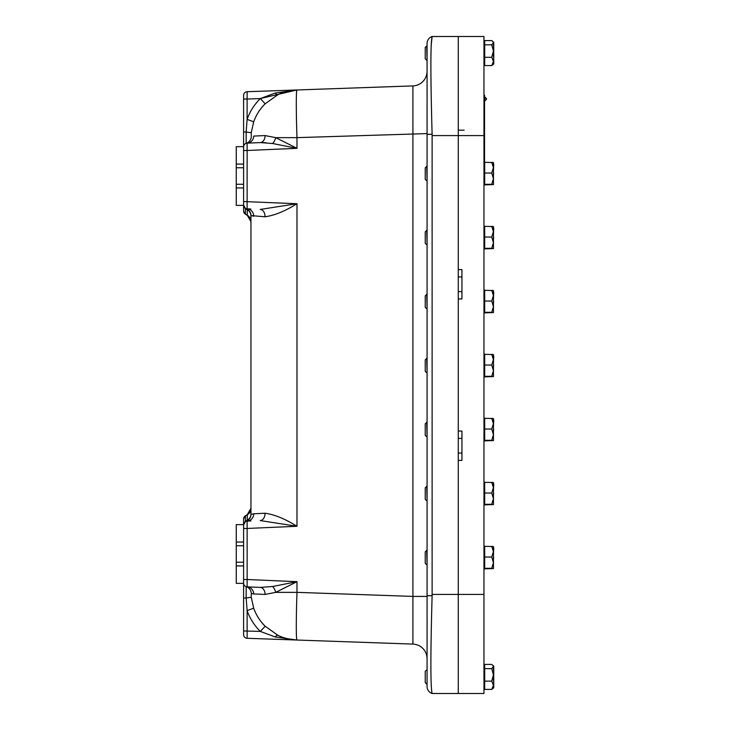 <?xml version="1.0" encoding="UTF-8"?>
<svg xmlns="http://www.w3.org/2000/svg" width="730" height="730" viewBox="0 0 730 730"><rect width="100%" height="100%" fill="white"/><g stroke="black" fill="none" stroke-linecap="round" stroke-linejoin="round"><path stroke-width="1.09" d="M483.963 594.421L458.276 594.421L458.276 693.5L483.963 693.5L483.963 36.5L458.276 36.5L458.276 693.5L432.114 693.491C430.481 687.176 430.481 654.573 432.114 595.689L432.114 134.311C430.481 75.336 430.481 42.732 432.114 36.509L431.129 45.908M432.133 594.421L458.276 594.421L458.276 460.411L461.944 460.411L461.944 431.056L458.276 431.056L458.276 298.944L461.944 298.944L461.944 269.589L458.276 269.589L458.276 36.5L432.114 36.509A7.336 7.336 0 0 0 427.077 43.471A7.336 7.336 0 0 1 432.114 36.509A7.336 7.336 0 0 0 427.077 43.471L427.077 686.529A7.336 7.336 0 0 0 432.114 693.491L432.133 693.5A7.336 7.336 0 0 1 427.077 686.529L427.077 626.221M296.544 89.982L412.915 85.912L412.915 596.41L427.077 596.41L427.077 595.689L432.114 595.689M244.039 206.946L243.601 205.212L245.435 208.771A29.355 1.277 120 0 0 245.435 208.388L243.601 205.212A3.668 3.668 0 0 0 247.114 208.88A7.336 6.917 -87.5 0 1 253.702 216.208L250.947 215.587L250.947 514.413A7.336 7.336 0 0 1 246.11 521.311A7.336 7.336 0 0 1 246.046 521.33L247.114 521.12A3.668 3.668 0 0 0 243.601 524.788L245.435 521.612L248.565 519.815M250.947 209.045L246.11 208.689A7.336 7.336 0 0 0 246.046 208.671L247.269 209.756A7.336 7.227 180 0 1 250.947 216.007M246.046 208.671A7.336 7.336 0 0 1 246.165 208.716L245.435 208.388M243.601 167.763L243.601 164.095L236.264 164.095L236.264 167.763L243.601 167.763L243.601 184.27L236.264 184.27L236.264 205.376L243.601 205.376L243.601 211.016A3.668 3.613 180 0 0 245.435 214.145L247.269 215.386L245.435 214.145L245.435 208.771L247.269 209.756L247.269 215.195A7.336 7.227 180 0 1 250.947 221.455M236.264 542.052L236.264 524.624L243.601 524.624L243.601 518.984L243.601 542.052L236.264 542.052L236.264 545.73L243.601 545.73L243.601 542.052M250.947 513.984A7.336 7.227 -0 0 1 247.269 520.244L246.046 521.33M243.601 518.847L245.435 515.672L243.601 518.847L243.601 521.457L243.601 518.984A3.668 3.613 0 0 1 245.435 515.855L247.269 514.614L247.269 520.244L245.435 521.229A29.355 1.277 -120 0 1 245.435 521.612M250.947 508.545A7.336 7.227 180 0 1 247.269 514.805L245.435 515.855L245.435 521.229L243.601 524.788L244.185 522.817M266.012 142.724L260.254 142.587L272.609 143.509L296.982 148.318L275.73 137.642A7.336 3.376 -71.2 0 1 272.609 143.509M280.986 93.321L277.947 94.654A7.336 2.345 -115.7 0 1 275.173 93.048L260.327 98.577L265.163 103.788L277.947 94.654A47.706 47.706 0 0 1 296.982 89.963L275.173 93.048M427.077 133.59L296.982 137.642L275.73 137.642L265.099 135.57L253.702 136.072A7.336 6.917 -92.5 0 1 247.114 143.162A3.668 3.668 0 0 0 243.601 146.821A3.668 3.668 0 0 1 246.183 143.317L247.114 143.162L247.141 150.489L296.982 148.318L296.982 137.642A47.706 1.661 -92 0 1 296.982 89.963L260.181 98.577M265.099 135.57A7.336 5.156 -92.5 0 1 260.254 142.587L247.114 143.162M251.239 132.732L251.293 136.483A7.336 7.282 -107.2 0 1 246.183 143.317L246.165 131.984L251.239 132.732L253.702 121.81L247.114 119.373L246.165 131.984L243.601 131.984L243.601 164.095M253.702 121.81A47.505 47.459 90 0 1 265.163 103.788M246.165 208.716A7.336 7.336 0 0 1 250.947 215.587L265.036 216.783A7.336 5.165 92.5 0 0 260.181 209.446L296.982 203.716L243.601 201.544M265.036 216.783C274.608 215.432 285.257 211.079 296.982 203.716L296.982 526.284C285.257 518.92 274.608 514.568 265.036 513.217A7.336 5.165 -92.5 0 1 260.181 520.554L296.982 526.284L247.141 528.456L247.114 521.12A7.336 6.917 -92.5 0 0 253.702 513.792L250.947 514.413M283.231 637.509L287.812 638.814M295.687 639.973L247.141 638.294A3.668 3.668 0 0 1 243.601 634.625A3.668 3.668 0 0 0 247.141 638.294L296.982 640.037A47.706 1.661 -88 0 1 296.982 592.358L275.73 592.358L296.982 581.682L272.609 586.491A7.336 3.376 -108.8 0 1 275.73 592.358L265.099 594.43A7.336 5.156 -87.5 0 0 260.254 587.413L250.947 587.011L260.254 587.413L272.609 586.491M286.005 639.088L295.604 639.982M275.173 636.952L296.982 640.037A47.706 47.706 0 0 1 277.947 635.346L265.163 626.212L260.327 631.423L275.173 636.952A7.336 2.345 -64.3 0 1 277.947 635.346L279.636 636.113M288.697 639.015L289.582 639.197M250.947 520.955L247.114 521.12M265.036 513.217L253.702 513.792M293.916 639.827L286.315 638.449M265.163 626.212A47.505 47.459 90 0 1 253.702 608.19L247.114 610.627A54.814 54.768 -90 0 0 260.327 631.423L243.601 630.966L243.601 634.625A3.668 3.668 0 0 0 247.141 638.294L412.915 644.088A14.682 14.682 0 0 1 427.077 658.752M253.702 608.19L251.239 597.268L246.165 598.016L247.114 610.627L247.141 638.294M251.239 597.268L251.293 593.517A7.336 7.282 107.2 0 0 246.183 586.683L246.165 598.016L243.601 598.016L243.601 634.625M251.293 593.517L253.702 593.928A7.336 6.917 92.5 0 0 247.114 586.838L246.183 586.683A3.668 3.668 0 0 1 243.601 583.179A3.668 3.668 0 0 0 247.114 586.838L247.141 579.51L243.601 579.51M253.702 593.928L265.099 594.43M243.601 545.73L243.601 562.237L236.264 562.237L236.264 583.343L243.601 583.343L243.601 598.016M243.601 600.854L243.601 609.86M247.114 586.838L260.254 587.413M243.601 528.456L247.141 528.456L247.141 579.51L296.982 581.682L296.982 592.358L412.915 596.41L412.915 644.088M247.114 208.88L247.141 150.489L243.601 150.489M243.601 99.034L247.114 99.034L247.141 91.706A3.668 3.668 0 0 0 243.601 95.374L243.601 131.984M243.601 211.016L243.601 208.543L243.601 211.153L245.435 214.328L243.601 211.153M427.077 71.248A14.682 14.682 0 0 1 412.915 85.912L247.141 91.706A3.668 3.668 0 0 0 243.601 95.374M250.947 142.989L260.254 142.587M483.963 693.5L458.276 693.5M493.443 665.906L491.737 664.419L484.693 664.419L484.693 689.403L491.737 689.403L493.736 687.815L493.736 666.015L493.443 666.527L492.786 665.249L493.443 666.527L491.737 668.634L493.443 674.885L493.736 670.076M493.443 670.076L493.443 666.527M493.443 680.981L493.443 674.885L491.737 681.127L493.443 685.269L493.736 680.981M493.443 687.815L493.443 685.269L491.737 689.403M491.737 681.127L484.693 681.127M484.693 668.634L491.737 668.634M427.077 684.092L425.243 682.623L425.243 671.198L427.077 669.739M492.786 41.418L491.737 40.597L484.693 40.597L484.693 65.581L491.737 65.581L493.736 63.985L493.736 42.185L493.443 42.696L492.786 41.418L493.443 42.696L491.737 44.804L493.443 51.054L493.736 46.255M493.443 46.255L493.443 42.696M493.443 57.15L493.443 51.054L491.737 57.305L493.443 61.439L493.736 57.15M493.443 63.985L493.443 61.439L491.737 65.581M491.737 57.305L484.693 57.305M484.693 44.804L491.737 44.804M425.243 58.801L425.243 47.377L426.712 45.908L427.077 60.262L425.243 58.801L426.712 60.262M493.443 546.578L491.737 546.305L493.443 551.67L493.434 546.56L484.693 546.305L484.693 557.027L491.737 557.027L493.443 562.666L493.443 551.67L491.737 557.027M484.693 557.027L484.693 568.852L493.443 568.579L493.443 560.439L493.443 562.666L491.737 568.305L493.434 568.597M493.443 567.101L493.443 562.666M484.693 568.305L491.737 568.305M493.443 558.496L493.736 557.538M493.443 554.718L493.736 548.02M493.443 556.661L493.443 557.538M426.712 564.755L425.243 563.286L425.243 551.871L426.712 550.402L427.077 564.755M493.443 482.576L491.737 482.311L493.443 487.667L493.434 482.567L484.693 482.311L484.693 493.033L491.737 493.033L493.443 498.663L493.443 487.667L491.737 493.033M484.693 493.033L484.693 504.859L493.443 504.576L493.443 496.436L493.443 498.663L491.737 504.302L493.434 504.603M493.443 503.107L493.443 498.663M484.693 504.302L491.737 504.302M493.443 494.502L493.736 493.544M493.443 490.724L493.736 484.017M493.443 492.668L493.443 493.544M426.712 500.762L425.243 499.293L425.243 487.868L426.712 486.399L427.077 500.762M493.443 418.573L491.737 418.308L493.443 423.674L493.434 418.564L484.693 418.308L484.693 429.03L491.737 429.03L493.443 434.669L493.443 423.674L491.737 429.03M484.693 429.03L484.693 440.856L493.443 440.582L493.443 432.443L493.443 434.669L491.737 440.309L493.434 440.601M493.443 439.104L493.443 434.669M484.693 440.309L491.737 440.309M493.443 430.499L493.736 429.55M493.443 426.721L493.736 420.024M493.443 428.665L493.443 429.55M426.712 436.768L425.243 435.299L425.243 423.874L426.712 422.405L427.077 436.768M493.443 354.588L491.737 354.315L493.443 359.671L493.434 354.57L484.693 354.315L484.693 365.036L491.737 365.036L493.443 370.676L493.443 359.671L491.737 365.036M484.693 365.036L484.693 376.863L493.443 376.589L493.443 368.449L493.443 370.676L491.737 376.306L493.434 376.607M493.443 375.111L493.443 370.676M484.693 376.306L491.737 376.306M493.443 366.506L493.736 365.548M493.443 362.728L493.736 356.03M493.443 364.671L493.443 365.548M426.712 372.765L425.243 371.296L425.243 359.872L426.712 358.412L427.077 372.765M493.443 290.586L491.737 290.312L493.443 295.677L493.434 290.567L484.693 290.312L484.693 301.034L491.737 301.034L493.443 306.673L493.443 295.677L491.737 301.034M484.693 301.034L484.693 312.86L493.443 312.586L493.443 304.446L493.443 306.673L491.737 312.312L493.443 312.595M493.443 311.108L493.443 306.673M484.693 312.312L491.737 312.312M493.443 302.512L493.736 301.554M493.443 298.734L493.736 292.027M493.443 300.669L493.443 301.554M426.712 308.772L425.243 307.303L425.243 295.878L426.712 294.409L427.077 308.772M493.443 226.583L491.737 226.318L493.443 231.684L493.434 226.574L484.693 226.318L484.693 237.04L491.737 237.04L493.443 242.679L493.443 231.684L491.737 237.04M484.693 237.04L484.693 248.866L493.443 248.592L493.443 240.453L493.443 242.679L491.737 248.319L493.434 248.611M493.443 247.114L493.443 242.679M484.693 248.319L491.737 248.319M493.443 238.509L493.736 237.551M493.443 234.732L493.736 228.034M493.443 236.675L493.443 237.551M426.712 244.769L425.243 243.3L425.243 231.885L426.712 230.415L427.077 244.769M493.443 162.589L491.737 162.325L493.443 167.681L493.434 162.58L484.693 162.325L484.693 173.046L491.737 173.046L493.443 178.677L493.443 167.681L491.737 173.046M484.693 173.046L484.693 184.873L493.443 184.59L493.443 176.45L493.443 178.677L491.737 184.316L493.434 184.617M493.443 183.12L493.443 178.677M484.693 184.316L491.737 184.316M493.443 174.516L493.736 173.557M493.443 170.738L493.736 164.031M493.443 172.681L493.443 173.557M426.712 180.775L425.243 179.306L425.243 167.882L426.712 166.413L427.077 180.775M484.547 95.21L483.963 95.21L484.547 95.21L484.547 98.879L483.963 98.879M484.547 162.589L484.547 98.879M486.426 99.207L484.547 96.78L486.426 98.504L486.426 99.262L486.426 98.504M243.601 205.376L243.601 184.27M236.264 164.095L236.264 146.657L243.601 146.657M236.264 187.948L243.601 187.948M236.264 184.27L236.264 167.763M243.601 583.343L243.601 562.237M236.264 565.905L243.601 565.905M236.264 562.237L236.264 545.73M483.963 135.579L432.133 135.579M427.077 134.311L432.114 134.311M427.077 686.529A7.336 7.336 0 0 0 432.114 693.491M260.327 98.577A54.814 54.768 -90 0 0 247.114 119.373L247.114 99.034L260.327 98.577M247.269 209.236L247.269 209.756M247.269 520.244L247.269 520.764M243.601 146.821A3.668 3.668 0 0 1 246.183 143.317M458.276 438.392L461.944 438.392M458.276 453.065L461.944 453.065M458.276 291.608L461.944 291.608M458.276 276.935L461.944 276.935M484.711 101.132L486.426 99.262L484.547 100.986L484.711 96.625M464.143 130.15L458.276 130.15M250.536 213.187L249.103 210.733M244.185 207.183L243.601 205.212M243.601 524.788L244.039 523.054M250.947 221.747L247.397 215.459M248.674 216.436L249.861 217.905M247.397 514.54L250.947 508.253L247.333 514.577M484.693 42.075L483.963 42.075L484.693 42.075M484.693 687.925L483.963 687.925L484.693 687.925M484.693 665.906L483.963 665.906M425.243 682.623L426.712 684.092M484.693 64.094L483.963 64.094L484.693 64.094M484.693 546.569L483.963 546.569M484.693 568.588L483.963 568.588M484.693 482.576L483.963 482.576M484.693 504.594L483.963 504.594M484.693 418.573L483.963 418.573M484.693 440.591L483.963 440.591M484.693 354.579L483.963 354.579M484.693 376.598L483.963 376.598M484.693 290.586L483.963 290.586M484.693 312.595L483.963 312.595M484.693 226.583L483.963 226.583M484.693 248.601L483.963 248.601M484.693 162.589L483.963 162.589M484.693 184.608L483.963 184.608"/></g></svg>
